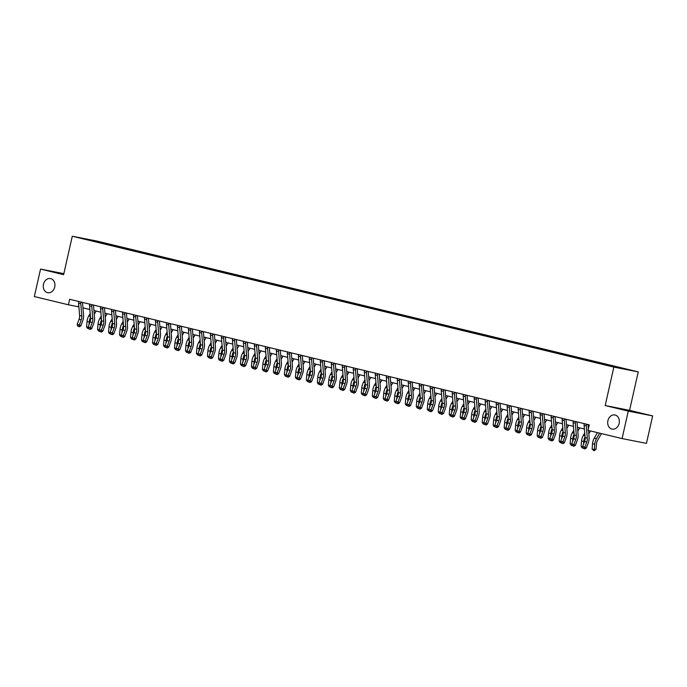 <?xml version="1.0" encoding="UTF-8"?>
<svg xmlns="http://www.w3.org/2000/svg" width="687" height="687" viewBox="0 0 687 687"><rect width="100%" height="100%" fill="white"/><g stroke="black" fill="none" stroke-linecap="round" stroke-linejoin="round"><path stroke-width="1.03" d="M54.72 287.003A7.205 5.788 101.1 0 1 47.704 292.722A7.205 5.788 101.1 0 1 43.47 284.289A7.205 5.788 101.1 0 1 50.477 278.57A7.205 5.788 101.1 0 1 54.72 287.003M619.15 423.398A7.205 5.788 101.1 0 1 612.134 429.109A7.205 5.788 101.1 0 1 607.901 420.676A7.205 5.788 101.1 0 1 614.917 414.965A7.205 5.788 101.1 0 1 619.15 423.398M80.963 238.252L86.588 239.462L80.963 238.252M638.232 371.882L96.661 241.008L72.281 236.234L613.852 367.098L638.232 371.882L629.575 410.328L605.187 405.545L628.27 411.118L652.65 415.901L629.575 410.328M652.65 415.901L646.458 443.364L622.078 438.581L628.27 411.118M622.078 438.581L588.012 430.354L589.248 424.858L69.653 299.3L68.417 304.796L78.893 306.874M613.585 366.772L606.2 365.132L613.56 366.884M615.38 367.141L619.717 367.545L108.915 244.117L108.744 244.898M615.732 366.764L627.6 369.632L617.458 367.648L601.597 363.998L90.796 240.562L82.912 238.475L108.915 244.117M63.848 273.666L40.542 269.098L34.35 296.561L68.417 304.796M40.542 269.098L63.616 274.68L72.281 236.234M605.187 405.545L613.852 367.098M82.955 307.853L89.877 309.528M93.947 310.515L100.869 312.19M104.931 313.169L111.861 314.844M115.923 315.822L122.853 317.497M126.915 318.476L133.836 320.151M137.907 321.138L144.828 322.804M148.89 323.792L155.82 325.466M159.882 326.445L166.812 328.12M170.874 329.099L177.796 330.773M181.866 331.761L188.788 333.427M192.849 334.414L199.78 336.089M203.841 337.068L210.763 338.743M214.833 339.722L221.755 341.396M225.825 342.384L232.747 344.05M236.809 345.037L243.739 346.712M247.801 347.691L254.722 349.365M258.793 350.344L265.714 352.019M269.776 353.006L276.706 354.672M280.768 355.66L287.698 357.334M291.76 358.313L298.682 359.988M302.752 360.967L309.674 362.642M313.736 363.621L320.666 365.295M324.728 366.283L331.658 367.957M335.72 368.936L342.641 370.611M346.712 371.59L353.633 373.264M357.695 374.243L364.625 375.918M368.687 376.905L375.609 378.58M379.679 379.559L386.601 381.233M390.671 382.212L397.593 383.887M401.655 384.866L408.585 386.541M412.647 387.528L419.568 389.203M423.639 390.182L430.56 391.856M434.631 392.835L441.552 394.51M445.614 395.489L452.544 397.163M456.606 398.151L463.527 399.817M467.598 400.804L474.519 402.479M478.581 403.458L485.511 405.132M489.573 406.111L496.503 407.786M500.565 408.774L507.487 410.44M511.557 411.427L518.479 413.102M522.541 414.081L529.471 415.755M533.533 416.734L540.454 418.409M544.525 419.396L551.446 421.062M555.517 422.05L562.438 423.724M566.5 424.703L573.43 426.378M577.492 427.357L584.414 429.032M78.722 304.865L78.301 306.728M104.931 243.335L104.441 243.859M93.063 240.467L93.054 240.922M588.373 428.74L588.055 424.884A1.125 0.67 -76.4 0 1 588.046 424.686L586.38 424.36A3.942 2.353 103.6 0 0 586.303 425.871L587.333 438.186A5.633 3.358 -76.4 0 1 586.784 442.007L584.886 447.108L586.354 448.027L588.252 442.935A8.45 5.032 103.6 0 0 589.085 437.198L588.519 430.474M584.139 423.484L584.182 423.836A3.942 2.353 103.6 0 0 584.105 425.347L585.135 437.653A5.633 3.358 -76.4 0 1 584.585 441.483L582.688 446.576L584.886 447.108L584.165 448.577L583.28 448.371L584.165 448.577M584.749 448.946L586.354 448.027M582.688 446.576L583.28 448.371M601.443 433.6L597.647 440.204A5.633 3.358 103.6 0 0 596.505 443.914L596.041 449.289L594.032 450.766L592.1 449.058L592.563 443.682A8.45 5.032 -76.4 0 1 594.272 438.117L597.432 432.63M592.1 449.058L594.289 449.59L594.762 444.214A8.45 5.032 -76.4 0 1 596.471 438.641L599.631 433.162M594.032 450.766L594.289 449.59L596.041 449.289M576.35 435.532A5.633 3.358 -76.4 0 1 575.792 439.354L573.894 444.446L575.362 445.374L577.26 440.281A8.45 5.032 103.6 0 0 578.093 434.536L577.063 422.23A1.125 0.67 -76.4 0 1 577.063 422.033L575.388 421.706A3.942 2.353 103.6 0 0 575.32 423.218L576.35 435.532L574.152 435A5.633 3.358 -76.4 0 1 573.593 438.821L571.696 443.922L573.894 444.446L573.173 445.923L572.297 445.708L573.173 445.923M573.156 420.83L573.19 421.174A3.942 2.353 103.6 0 0 573.121 422.685L574.152 435M573.757 446.292L575.362 445.374M571.696 443.922L572.297 445.708M565.358 432.87A5.633 3.358 -76.4 0 1 564.8 436.7L562.911 441.793L564.379 442.72L566.268 437.628A8.45 5.032 103.6 0 0 567.101 431.883L566.071 419.577A1.125 0.67 -76.4 0 1 566.071 419.379L564.405 419.053A3.942 2.353 103.6 0 0 564.328 420.564L565.358 432.87L563.16 432.338A5.633 3.358 -76.4 0 1 562.601 436.168L560.712 441.26L562.911 441.793L562.181 443.27L561.305 443.055L562.181 443.27M562.164 418.168L562.206 418.52A3.942 2.353 103.6 0 0 562.129 420.032L563.16 432.338M562.773 443.639L564.379 442.72M560.712 441.26L561.305 443.055M554.366 430.217A5.633 3.358 -76.4 0 1 553.816 434.047L551.919 439.139L553.387 440.066L555.285 434.965A8.45 5.032 103.6 0 0 556.118 429.229L555.087 416.923A1.125 0.67 -76.4 0 1 555.079 416.726L553.413 416.399A3.942 2.353 103.6 0 0 553.336 417.911L554.366 430.217L552.168 429.684A5.633 3.358 -76.4 0 1 551.618 433.514L549.72 438.607L551.919 439.139L551.197 440.616L550.313 440.401L551.197 440.616M551.172 415.515L551.214 415.867A3.942 2.353 103.6 0 0 551.137 417.378L552.168 429.684M551.781 440.985L553.387 440.066M549.72 438.607L550.313 440.401M583.194 448.087L582.164 447.898L581.108 446.404L581.571 441.028A8.45 5.032 -76.4 0 1 583.289 435.455L584.74 432.922M581.108 446.404L582.765 446.799M583.529 444.309L583.77 441.552A8.45 5.032 -76.4 0 1 585.066 436.777M590.451 430.938L588.802 433.815M572.202 445.434L571.172 445.245L570.116 443.742L570.579 438.366A8.45 5.032 -76.4 0 1 572.297 432.801L573.757 430.268M570.116 443.742L571.773 444.146M572.537 441.655L572.778 438.899A8.45 5.032 -76.4 0 1 574.074 434.124M577.544 428.018L577.879 427.451M579.691 427.889L577.81 431.161M561.21 442.78L560.188 442.591L559.124 441.088L559.587 435.713A8.45 5.032 -76.4 0 1 561.305 430.148L562.765 427.615M559.124 441.088L560.781 441.492M561.554 439.002L561.786 436.245A8.45 5.032 -76.4 0 1 563.082 431.47M566.56 425.365L566.887 424.798M568.699 425.236L566.818 428.508M543.374 427.563A5.633 3.358 -76.4 0 1 542.824 431.384L540.927 436.485L542.395 437.404L544.293 432.312A8.45 5.032 103.6 0 0 545.126 426.575L544.095 414.261A1.125 0.67 -76.4 0 1 544.087 414.072L542.421 413.737A3.942 2.353 103.6 0 0 542.344 415.249L543.374 427.563L541.184 427.031A5.633 3.358 -76.4 0 1 540.626 430.861L538.728 435.953L540.927 436.485L540.205 437.954L539.329 437.748L540.205 437.954M540.188 412.861L540.222 413.213A3.942 2.353 103.6 0 0 540.154 414.725L541.184 427.031M540.789 438.323L542.395 437.404M538.728 435.953L539.329 437.748M550.218 440.118L549.196 439.938L548.14 438.435L548.604 433.059A8.45 5.032 -76.4 0 1 550.313 427.494L551.773 424.952M548.14 438.435L549.798 438.838M550.562 436.348L550.802 433.591A8.45 5.032 -76.4 0 1 552.099 428.817M555.568 422.711L555.895 422.144M557.715 422.582L555.835 425.854M532.391 424.91A5.633 3.358 -76.4 0 1 531.832 428.731L529.935 433.823L531.403 434.751L533.301 429.658A8.45 5.032 103.6 0 0 534.134 423.922L533.103 411.607A1.125 0.67 -76.4 0 1 533.103 411.41L531.429 411.084A3.942 2.353 103.6 0 0 531.36 412.595L532.391 424.91L530.192 424.377A5.633 3.358 -76.4 0 1 529.634 428.199L527.736 433.299L529.935 433.823L529.213 435.3L528.337 435.086L529.213 435.3M529.196 410.208L529.23 410.551A3.942 2.353 103.6 0 0 529.162 412.063L530.192 424.377M529.806 435.67L531.403 434.751M527.736 433.299L528.337 435.086M521.399 422.247A5.633 3.358 -76.4 0 1 520.84 426.077L518.951 431.17L520.42 432.097L522.309 427.005A8.45 5.032 103.6 0 0 523.142 421.26L522.111 408.954A1.125 0.67 -76.4 0 1 522.111 408.756L520.445 408.43A3.942 2.353 103.6 0 0 520.368 409.941L521.399 422.247L519.2 421.724A5.633 3.358 -76.4 0 1 518.642 425.545L516.753 430.637L518.951 431.17L518.221 432.647L517.345 432.432L518.221 432.647M518.204 407.546L518.247 407.898A3.942 2.353 103.6 0 0 518.17 409.409L519.2 421.724M518.814 433.016L520.42 432.097M516.753 430.637L517.345 432.432M510.407 419.594A5.633 3.358 -76.4 0 1 509.857 423.424L507.959 428.516L509.428 429.444L511.326 424.343A8.45 5.032 103.6 0 0 512.159 418.606L511.128 406.3A1.125 0.67 -76.4 0 1 511.119 406.103L509.453 405.777A3.942 2.353 103.6 0 0 509.376 407.288L510.407 419.594L508.208 419.061A5.633 3.358 -76.4 0 1 507.659 422.891L505.761 427.984L507.959 428.516L507.238 429.993L506.353 429.779L507.238 429.993M507.212 404.892L507.255 405.244A3.942 2.353 103.6 0 0 507.178 406.756L508.208 419.061M507.822 430.363L509.428 429.444M505.761 427.984L506.353 429.779M499.423 416.94A5.633 3.358 -76.4 0 1 498.865 420.762L496.967 425.863L498.436 426.79L500.334 421.689A8.45 5.032 103.6 0 0 501.167 415.953L500.136 403.638A1.125 0.67 -76.4 0 1 500.127 403.449L498.461 403.114A3.942 2.353 103.6 0 0 498.393 404.626L499.423 416.94L497.225 416.408A5.633 3.358 -76.4 0 1 496.667 420.238L494.769 425.33L496.967 425.863L496.246 427.331L495.37 427.125L496.246 427.331M496.229 402.238L496.263 402.591A3.942 2.353 103.6 0 0 496.194 404.102L497.225 416.408M496.83 427.7L498.436 426.79M494.769 425.33L495.37 427.125M488.431 414.287A5.633 3.358 -76.4 0 1 487.873 418.108L485.975 423.209L487.444 424.128L489.342 419.036A8.45 5.032 103.6 0 0 490.174 413.299L489.144 400.985A1.125 0.67 -76.4 0 1 489.144 400.787L487.469 400.461A3.942 2.353 103.6 0 0 487.401 401.972L488.431 414.287L486.233 413.754A5.633 3.358 -76.4 0 1 485.675 417.576L483.777 422.677L485.975 423.209L485.254 424.678L484.378 424.463L485.254 424.678M485.237 399.585L485.271 399.928A3.942 2.353 103.6 0 0 485.202 401.44L486.233 413.754M485.846 425.047L487.444 424.128M483.777 422.677L484.378 424.463M539.235 437.464L538.204 437.276L537.148 435.781L537.612 430.406A8.45 5.032 -76.4 0 1 539.329 424.832L540.781 422.299M537.148 435.781L538.806 436.176M539.57 433.686L539.81 430.938A8.45 5.032 -76.4 0 1 541.107 426.155M544.576 420.058L544.903 419.482M546.723 419.92L544.843 423.192M528.243 434.811L527.212 434.622L526.156 433.119L526.62 427.743A8.45 5.032 -76.4 0 1 528.337 422.179L529.797 419.645M526.156 433.119L527.814 433.523M528.578 431.032L528.818 428.276A8.45 5.032 -76.4 0 1 530.115 423.501M533.593 417.395L533.919 416.829M535.731 417.267L533.851 420.538M517.251 432.157L516.229 431.968L515.164 430.466L515.628 425.09A8.45 5.032 -76.4 0 1 517.345 419.525L518.805 416.992M515.164 430.466L516.822 430.869M517.594 428.379L517.826 425.622A8.45 5.032 -76.4 0 1 519.132 420.848M522.601 414.742L522.927 414.175M524.739 414.613L522.859 417.885M506.267 429.495L505.237 429.315L504.181 427.812L504.644 422.436A8.45 5.032 -76.4 0 1 506.353 416.872L507.813 414.33M504.181 427.812L505.838 428.216M506.602 425.725L506.843 422.969A8.45 5.032 -76.4 0 1 508.14 418.194M511.609 412.088L511.935 411.522M513.756 411.96L511.875 415.231M495.275 426.842L494.245 426.653L493.189 425.159L493.652 419.783A8.45 5.032 -76.4 0 1 495.37 414.209L496.821 411.676M493.189 425.159L494.846 425.554M495.61 423.063L495.851 420.315A8.45 5.032 -76.4 0 1 497.148 415.532M500.617 409.435L500.943 408.859M502.764 409.297L500.883 412.569M477.439 411.625A5.633 3.358 -76.4 0 1 476.881 415.455L474.992 420.547L476.46 421.475L478.35 416.382A8.45 5.032 103.6 0 0 479.183 410.637L478.152 398.331A1.125 0.67 -76.4 0 1 478.152 398.134L476.486 397.807A3.942 2.353 103.6 0 0 476.409 399.319L477.439 411.625L475.241 411.101A5.633 3.358 -76.4 0 1 474.683 414.922L472.793 420.015L474.992 420.547L474.262 422.024L473.386 421.809L474.262 422.024M474.245 396.923L474.288 397.275A3.942 2.353 103.6 0 0 474.21 398.786L475.241 411.101M474.854 422.393L476.46 421.475M472.793 420.015L473.386 421.809M484.283 424.188L483.253 423.999L482.197 422.496L482.66 417.121A8.45 5.032 -76.4 0 1 484.378 411.556L485.838 409.023M482.197 422.496L483.854 422.9M484.618 420.41L484.859 417.653A8.45 5.032 -76.4 0 1 486.156 412.878M489.633 406.773L489.96 406.206M491.772 406.644L489.891 409.916M466.447 408.971A5.633 3.358 -76.4 0 1 465.898 412.801L464 417.894L465.468 418.821L467.366 413.72A8.45 5.032 103.6 0 0 468.199 407.984L467.169 395.678A1.125 0.67 -76.4 0 1 467.16 395.48L465.494 395.154A3.942 2.353 103.6 0 0 465.417 396.665L466.447 408.971L464.249 408.439A5.633 3.358 -76.4 0 1 463.699 412.269L461.801 417.361L464 417.894L463.278 419.371L462.394 419.156L463.278 419.371M463.253 394.269L463.296 394.621A3.942 2.353 103.6 0 0 463.218 396.133L464.249 408.439M463.862 419.74L465.468 418.821M461.801 417.361L462.394 419.156M473.291 421.535L472.27 421.346L471.205 419.843L471.668 414.467A8.45 5.032 -76.4 0 1 473.386 408.902L474.846 406.369M471.205 419.843L472.862 420.246M473.635 417.756L473.867 415A8.45 5.032 -76.4 0 1 475.172 410.225M478.641 404.119L478.968 403.552M480.788 403.99L478.908 407.262M455.464 406.318A5.633 3.358 -76.4 0 1 454.906 410.148L453.008 415.24L454.476 416.167L456.374 411.066A8.45 5.032 103.6 0 0 457.207 405.33L456.177 393.016A1.125 0.67 -76.4 0 1 456.177 392.827L454.502 392.492A3.942 2.353 103.6 0 0 454.433 394.003L455.464 406.318L453.265 405.785A5.633 3.358 -76.4 0 1 452.707 409.615L450.809 414.708L453.008 415.24L452.286 416.708L451.411 416.502L452.286 416.708M452.269 391.616L452.304 391.968A3.942 2.353 103.6 0 0 452.235 393.479L453.265 405.785M452.87 417.078L454.476 416.167M450.809 414.708L451.411 416.502M462.308 418.881L461.278 418.692L460.221 417.189L460.685 411.814A8.45 5.032 -76.4 0 1 462.394 406.249L463.854 403.707M460.221 417.189L461.879 417.593M462.643 415.103L462.883 412.346A8.45 5.032 -76.4 0 1 464.18 407.571M467.649 401.466L467.976 400.899M469.796 401.337L467.916 404.609M444.472 403.664A5.633 3.358 -76.4 0 1 443.914 407.485L442.016 412.586L443.484 413.505L445.382 408.413A8.45 5.032 103.6 0 0 446.215 402.676L445.185 390.362A1.125 0.67 -76.4 0 1 445.185 390.164L443.51 389.838A3.942 2.353 103.6 0 0 443.441 391.35L444.472 403.664L442.273 403.132A5.633 3.358 -76.4 0 1 441.715 406.953L439.826 412.054L442.016 412.586L441.294 414.055L440.419 413.84L441.294 414.055M441.277 388.962L441.32 389.306A3.942 2.353 103.6 0 0 441.243 390.817L442.273 403.132M441.887 414.424L443.484 413.505M439.826 412.054L440.419 413.84M451.316 416.219L450.286 416.03L449.229 414.536L449.693 409.16A8.45 5.032 -76.4 0 1 451.411 403.587L452.87 401.053M449.229 414.536L450.887 414.931M451.651 412.449L451.891 409.692A8.45 5.032 -76.4 0 1 453.188 404.909M456.657 398.812L456.992 398.237M458.804 398.675L456.924 401.947M433.48 401.002A5.633 3.358 -76.4 0 1 432.922 404.832L431.032 409.924L432.501 410.852L434.39 405.759A8.45 5.032 103.6 0 0 435.232 400.014L434.201 387.708A1.125 0.67 -76.4 0 1 434.193 387.511L432.527 387.185A3.942 2.353 103.6 0 0 432.449 388.696L433.48 401.002L431.281 400.478A5.633 3.358 -76.4 0 1 430.732 404.3L428.834 409.392L431.032 409.924L430.311 411.401L429.427 411.187L430.311 411.401M430.285 386.3L430.328 386.652A3.942 2.353 103.6 0 0 430.251 388.164L431.281 400.478M430.895 411.771L432.501 410.852M428.834 409.392L429.427 411.187M440.324 413.565L439.302 413.376L438.237 411.874L438.701 406.498A8.45 5.032 -76.4 0 1 440.419 400.933L441.878 398.4M438.237 411.874L439.895 412.277M440.668 409.787L440.899 407.03A8.45 5.032 -76.4 0 1 442.196 402.256M445.674 396.15L446 395.583M447.812 396.021L445.932 399.293M422.488 398.348A5.633 3.358 -76.4 0 1 421.938 402.178L420.04 407.271L421.509 408.198L423.407 403.106A8.45 5.032 103.6 0 0 424.24 397.361L423.209 385.055A1.125 0.67 -76.4 0 1 423.201 384.857L421.535 384.531A3.942 2.353 103.6 0 0 421.457 386.042L422.488 398.348L420.289 397.816A5.633 3.358 -76.4 0 1 419.74 401.646L417.842 406.738L420.04 407.271L419.319 408.748L418.435 408.533L419.319 408.748M419.293 383.647L419.336 383.999A3.942 2.353 103.6 0 0 419.259 385.51L420.289 397.816M419.903 409.117L421.509 408.198M417.842 406.738L418.435 408.533M429.332 410.912L428.31 410.723L427.254 409.22L427.718 403.844A8.45 5.032 -76.4 0 1 429.427 398.28L430.886 395.746M427.254 409.22L428.911 409.624M429.676 407.133L429.907 404.377A8.45 5.032 -76.4 0 1 431.213 399.602M434.682 393.496L435.008 392.93M436.829 393.368L434.948 396.639M411.504 395.695A5.633 3.358 -76.4 0 1 410.946 399.525L409.048 404.617L410.517 405.545L412.415 400.444A8.45 5.032 103.6 0 0 413.248 394.707L412.217 382.393A1.125 0.67 -76.4 0 1 412.217 382.204L410.543 381.878A3.942 2.353 103.6 0 0 410.474 383.389L411.504 395.695L409.306 395.162A5.633 3.358 -76.4 0 1 408.748 398.992L406.85 404.085L409.048 404.617L408.327 406.086L407.451 405.88L408.327 406.086M408.31 380.993L408.344 381.345A3.942 2.353 103.6 0 0 408.276 382.857L409.306 395.162M408.911 406.455L410.517 405.545M406.85 404.085L407.451 405.88M400.512 393.041A5.633 3.358 -76.4 0 1 399.954 396.863L398.065 401.964L399.533 402.883L401.423 397.79A8.45 5.032 103.6 0 0 402.256 392.054L401.225 379.739A1.125 0.67 -76.4 0 1 401.225 379.542L399.559 379.215A3.942 2.353 103.6 0 0 399.482 380.727L400.512 393.041L398.314 392.509A5.633 3.358 -76.4 0 1 397.756 396.33L395.867 401.431L398.065 401.964L397.335 403.432L396.459 403.217L397.335 403.432M397.318 378.339L397.361 378.683A3.942 2.353 103.6 0 0 397.284 380.194L398.314 392.509M397.928 403.801L399.533 402.883M395.867 401.431L396.459 403.217M389.52 390.379A5.633 3.358 -76.4 0 1 388.971 394.209L387.073 399.302L388.541 400.229L390.439 395.137A8.45 5.032 103.6 0 0 391.272 389.392L390.242 377.086A1.125 0.67 -76.4 0 1 390.233 376.888L388.567 376.562A3.942 2.353 103.6 0 0 388.49 378.073L389.52 390.379L387.322 389.855A5.633 3.358 -76.4 0 1 386.772 393.677L384.875 398.778L387.073 399.302L386.352 400.779L385.467 400.564L386.352 400.779M386.326 375.677L386.369 376.029A3.942 2.353 103.6 0 0 386.292 377.541L387.322 389.855M386.936 401.148L388.541 400.229M384.875 398.778L385.467 400.564M378.528 387.726A5.633 3.358 -76.4 0 1 377.979 391.556L376.081 396.648L377.549 397.575L379.447 392.483A8.45 5.032 103.6 0 0 380.28 386.738L379.25 374.432A1.125 0.67 -76.4 0 1 379.241 374.235L377.575 373.908A3.942 2.353 103.6 0 0 377.498 375.42L378.528 387.726L376.339 387.193A5.633 3.358 -76.4 0 1 375.78 391.023L373.883 396.116L376.081 396.648L375.36 398.125L374.475 397.91L375.36 398.125M375.342 373.024L375.377 373.376A3.942 2.353 103.6 0 0 375.308 374.887L376.339 387.193M375.944 398.494L377.549 397.575M373.883 396.116L374.475 397.91M367.545 385.072A5.633 3.358 -76.4 0 1 366.987 388.902L365.089 393.995L366.557 394.922L368.455 389.821A8.45 5.032 103.6 0 0 369.288 384.085L368.258 371.77A1.125 0.67 -76.4 0 1 368.258 371.581L366.583 371.255A3.942 2.353 103.6 0 0 366.514 372.766L367.545 385.072L365.347 384.54A5.633 3.358 -76.4 0 1 364.788 388.37L362.891 393.462L365.089 393.995L364.368 395.463L363.492 395.257L364.368 395.463M364.35 370.37L364.385 370.722A3.942 2.353 103.6 0 0 364.316 372.234L365.347 384.54M364.96 395.841L366.557 394.922M362.891 393.462L363.492 395.257M356.553 382.419A5.633 3.358 -76.4 0 1 355.995 386.24L354.106 391.341L355.574 392.26L357.463 387.167A8.45 5.032 103.6 0 0 358.296 381.431L357.266 369.117A1.125 0.67 -76.4 0 1 357.266 368.919L355.6 368.593A3.942 2.353 103.6 0 0 355.522 370.104L356.553 382.419L354.355 381.886A5.633 3.358 -76.4 0 1 353.796 385.708L351.907 390.809L354.106 391.341L353.376 392.809L352.5 392.595L353.376 392.809M353.358 367.717L353.401 368.06A3.942 2.353 103.6 0 0 353.324 369.572L354.355 381.886M353.968 393.179L355.574 392.26M351.907 390.809L352.5 392.595M345.561 379.765A5.633 3.358 -76.4 0 1 345.011 383.586L343.114 388.679L344.582 389.606L346.48 384.514A8.45 5.032 103.6 0 0 347.313 378.769L346.282 366.463A1.125 0.67 -76.4 0 1 346.274 366.265L344.608 365.939A3.942 2.353 103.6 0 0 344.531 367.451L345.561 379.765L343.363 379.233A5.633 3.358 -76.4 0 1 342.813 383.054L340.915 388.155L343.114 388.679L342.392 390.156L341.508 389.941L342.392 390.156M342.366 365.063L342.409 365.407A3.942 2.353 103.6 0 0 342.332 366.918L343.363 379.233M342.976 390.525L344.582 389.606M340.915 388.155L341.508 389.941M334.578 377.103A5.633 3.358 -76.4 0 1 334.019 380.933L332.122 386.025L333.59 386.953L335.488 381.86A8.45 5.032 103.6 0 0 336.321 376.115L335.29 363.809A1.125 0.67 -76.4 0 1 335.282 363.612L333.616 363.286A3.942 2.353 103.6 0 0 333.547 364.797L334.578 377.103L332.379 376.57A5.633 3.358 -76.4 0 1 331.821 380.4L329.923 385.493L332.122 386.025L331.4 387.502L330.524 387.288L331.4 387.502M331.383 362.401L331.417 362.753A3.942 2.353 103.6 0 0 331.349 364.265L332.379 376.57M331.984 387.872L333.59 386.953M329.923 385.493L330.524 387.288M323.586 374.449A5.633 3.358 -76.4 0 1 323.027 378.279L321.13 383.372L322.598 384.299L324.496 379.198A8.45 5.032 103.6 0 0 325.329 373.462L324.298 361.156A1.125 0.67 -76.4 0 1 324.298 360.958L322.624 360.632A3.942 2.353 103.6 0 0 322.555 362.143L323.586 374.449L321.387 373.917A5.633 3.358 -76.4 0 1 320.829 377.747L318.931 382.839L321.13 383.372L320.408 384.84L319.532 384.634L320.408 384.84M320.391 359.748L320.425 360.1A3.942 2.353 103.6 0 0 320.357 361.611L321.387 373.917M321.001 385.218L322.598 384.299M318.931 382.839L319.532 384.634M312.594 371.796A5.633 3.358 -76.4 0 1 312.035 375.617L310.146 380.718L311.615 381.637L313.504 376.545A8.45 5.032 103.6 0 0 314.337 370.808L313.306 358.494A1.125 0.67 -76.4 0 1 313.306 358.296L311.64 357.97A3.942 2.353 103.6 0 0 311.563 359.481L312.594 371.796L310.395 371.263A5.633 3.358 -76.4 0 1 309.837 375.093L307.948 380.186L310.146 380.718L309.416 382.187L308.54 381.972L309.416 382.187M309.399 357.094L309.442 357.446A3.942 2.353 103.6 0 0 309.365 358.949L310.395 371.263M310.009 382.556L311.615 381.637M307.948 380.186L308.54 381.972M301.602 369.142A5.633 3.358 -76.4 0 1 301.052 372.964L299.154 378.056L300.623 378.984L302.52 373.891A8.45 5.032 103.6 0 0 303.353 368.146L302.323 355.84A1.125 0.67 -76.4 0 1 302.314 355.643L300.648 355.316A3.942 2.353 103.6 0 0 300.571 356.828L301.602 369.142L299.403 368.61A5.633 3.358 -76.4 0 1 298.854 372.431L296.956 377.532L299.154 378.056L298.433 379.533L297.548 379.318L298.433 379.533M298.407 354.44L298.45 354.784A3.942 2.353 103.6 0 0 298.373 356.295L299.403 368.61M299.017 379.902L300.623 378.984M296.956 377.532L297.548 379.318M290.618 366.48A5.633 3.358 -76.4 0 1 290.06 370.31L288.162 375.403L289.631 376.33L291.528 371.238A8.45 5.032 103.6 0 0 292.361 365.493L291.331 353.187A1.125 0.67 -76.4 0 1 291.322 352.989L289.656 352.663A3.942 2.353 103.6 0 0 289.588 354.174L290.618 366.48L288.42 365.948A5.633 3.358 -76.4 0 1 287.862 369.778L285.964 374.87L288.162 375.403L287.441 376.88L286.565 376.665L287.441 376.88M287.424 351.778L287.458 352.13A3.942 2.353 103.6 0 0 287.389 353.642L288.42 365.948M288.025 377.249L289.631 376.33M285.964 374.87L286.565 376.665M279.626 363.827A5.633 3.358 -76.4 0 1 279.068 367.657L277.17 372.749L278.639 373.676L280.536 368.575A8.45 5.032 103.6 0 0 281.369 362.839L280.339 350.533A1.125 0.67 -76.4 0 1 280.339 350.336L278.664 350.009A3.942 2.353 103.6 0 0 278.596 351.521L279.626 363.827L277.428 363.294A5.633 3.358 -76.4 0 1 276.87 367.124L274.972 372.217L277.17 372.749L276.449 374.226L275.573 374.011L276.449 374.226M276.432 349.125L276.475 349.477A3.942 2.353 103.6 0 0 276.397 350.988L277.428 363.294M277.041 374.595L278.639 373.676M274.972 372.217L275.573 374.011M268.634 361.173A5.633 3.358 -76.4 0 1 268.076 364.995L266.187 370.095L267.655 371.014L269.544 365.922A8.45 5.032 103.6 0 0 270.386 360.186L269.347 347.871A1.125 0.67 -76.4 0 1 269.347 347.674L267.681 347.347A3.942 2.353 103.6 0 0 267.604 348.859L268.634 361.173L266.436 360.641A5.633 3.358 -76.4 0 1 265.878 364.471L263.988 369.563L266.187 370.095L265.465 371.564L264.581 371.358L265.465 371.564M265.44 346.471L265.483 346.823A3.942 2.353 103.6 0 0 265.405 348.335L266.436 360.641M266.049 371.933L267.655 371.014M263.988 369.563L264.581 371.358M257.642 358.52A5.633 3.358 -76.4 0 1 257.093 362.341L255.195 367.433L256.663 368.361L258.561 363.268A8.45 5.032 103.6 0 0 259.394 357.532L258.364 345.218A1.125 0.67 -76.4 0 1 258.355 345.02L256.689 344.694A3.942 2.353 103.6 0 0 256.612 346.205L257.642 358.52L255.444 357.987A5.633 3.358 -76.4 0 1 254.894 361.809L252.996 366.91L255.195 367.433L254.473 368.91L253.589 368.696L254.473 368.91M254.448 343.818L254.491 344.161A3.942 2.353 103.6 0 0 254.413 345.673L255.444 357.987M255.057 369.28L256.663 368.361M252.996 366.91L253.589 368.696M246.659 355.857A5.633 3.358 -76.4 0 1 246.101 359.687L244.203 364.78L245.671 365.707L247.569 360.615A8.45 5.032 103.6 0 0 248.402 354.87L247.372 342.564A1.125 0.67 -76.4 0 1 247.372 342.366L245.697 342.04A3.942 2.353 103.6 0 0 245.628 343.552L246.659 355.857L244.46 355.325A5.633 3.358 -76.4 0 1 243.902 359.155L242.004 364.247L244.203 364.78L243.481 366.257L242.605 366.042L243.481 366.257M243.464 341.156L243.499 341.508A3.942 2.353 103.6 0 0 243.43 343.019L244.46 355.325M244.065 366.626L245.671 365.707M242.004 364.247L242.605 366.042M235.667 353.204A5.633 3.358 -76.4 0 1 235.109 357.034L233.219 362.126L234.688 363.054L236.577 357.953A8.45 5.032 103.6 0 0 237.41 352.216L236.38 339.91A1.125 0.67 -76.4 0 1 236.38 339.713L234.714 339.387A3.942 2.353 103.6 0 0 234.636 340.898L235.667 353.204L233.468 352.671A5.633 3.358 -76.4 0 1 232.91 356.501L231.021 361.594L233.219 362.126L232.489 363.603L231.613 363.389L232.489 363.603M232.472 338.502L232.515 338.854A3.942 2.353 103.6 0 0 232.438 340.366L233.468 352.671M233.082 363.973L234.688 363.054M231.021 361.594L231.613 363.389M224.675 350.55A5.633 3.358 -76.4 0 1 224.125 354.372L222.227 359.473L223.696 360.392L225.594 355.299A8.45 5.032 103.6 0 0 226.427 349.563L225.396 337.248A1.125 0.67 -76.4 0 1 225.388 337.059L223.722 336.724A3.942 2.353 103.6 0 0 223.644 338.236L224.675 350.55L222.476 350.018A5.633 3.358 -76.4 0 1 221.927 353.848L220.029 358.94L222.227 359.473L221.506 360.941L220.621 360.735L221.506 360.941M221.48 335.849L221.523 336.201A3.942 2.353 103.6 0 0 221.446 337.712L222.476 350.018M222.09 361.31L223.696 360.392M220.029 358.94L220.621 360.735M213.683 347.897A5.633 3.358 -76.4 0 1 213.133 351.718L211.235 356.819L212.704 357.738L214.602 352.646A8.45 5.032 103.6 0 0 215.435 346.909L214.404 334.595A1.125 0.67 -76.4 0 1 214.396 334.397L212.73 334.071A3.942 2.353 103.6 0 0 212.652 335.582L213.683 347.897L211.493 347.364A5.633 3.358 -76.4 0 1 210.935 351.186L209.037 356.287L211.235 356.819L210.514 358.288L209.629 358.073L210.514 358.288M210.497 333.195L210.531 333.538A3.942 2.353 103.6 0 0 210.462 335.05L211.493 347.364M211.098 358.657L212.704 357.738M209.037 356.287L209.629 358.073M202.699 345.235A5.633 3.358 -76.4 0 1 202.141 349.065L200.243 354.157L201.712 355.085L203.61 349.992A8.45 5.032 103.6 0 0 204.443 344.247L203.412 331.941A1.125 0.67 -76.4 0 1 203.412 331.744L201.738 331.417A3.942 2.353 103.6 0 0 201.669 332.929L202.699 345.235L200.501 344.711A5.633 3.358 -76.4 0 1 199.943 348.532L198.045 353.625L200.243 354.157L199.522 355.634L198.646 355.419L199.522 355.634M199.505 330.533L199.539 330.885A3.942 2.353 103.6 0 0 199.47 332.396L200.501 344.711M200.115 356.003L201.712 355.085M198.045 353.625L198.646 355.419M191.707 342.581A5.633 3.358 -76.4 0 1 191.149 346.411L189.26 351.504L190.728 352.431L192.618 347.33A8.45 5.032 103.6 0 0 193.451 341.594L192.42 329.288A1.125 0.67 -76.4 0 1 192.42 329.09L190.754 328.764A3.942 2.353 103.6 0 0 190.677 330.275L191.707 342.581L189.509 342.049A5.633 3.358 -76.4 0 1 188.951 345.879L187.062 350.971L189.26 351.504L188.53 352.981L187.654 352.766L188.53 352.981M188.513 327.879L188.556 328.231A3.942 2.353 103.6 0 0 188.478 329.743L189.509 342.049M189.123 353.35L190.728 352.431M187.062 350.971L187.654 352.766M180.715 339.928A5.633 3.358 -76.4 0 1 180.166 343.749L178.268 348.85L179.736 349.777L181.634 344.676A8.45 5.032 103.6 0 0 182.467 338.94L181.437 326.626A1.125 0.67 -76.4 0 1 181.428 326.437L179.762 326.102A3.942 2.353 103.6 0 0 179.685 327.613L180.715 339.928L178.517 339.395A5.633 3.358 -76.4 0 1 177.967 343.225L176.07 348.318L178.268 348.85L177.547 350.318L176.662 350.112L177.547 350.318M177.521 325.226L177.564 325.578A3.942 2.353 103.6 0 0 177.486 327.089L178.517 339.395M178.131 350.688L179.736 349.777M176.07 348.318L176.662 350.112M169.732 337.274A5.633 3.358 -76.4 0 1 169.174 341.096L167.276 346.196L168.744 347.115L170.642 342.023A8.45 5.032 103.6 0 0 171.475 336.287L170.445 323.972A1.125 0.67 -76.4 0 1 170.436 323.775L168.77 323.448A3.942 2.353 103.6 0 0 168.701 324.96L169.732 337.274L167.534 336.742A5.633 3.358 -76.4 0 1 166.975 340.563L165.078 345.664L167.276 346.196L166.555 347.665L165.679 347.45L166.555 347.665M166.537 322.572L166.572 322.916A3.942 2.353 103.6 0 0 166.503 324.427L167.534 336.742M167.139 348.034L168.744 347.115M165.078 345.664L165.679 347.45M158.74 334.612A5.633 3.358 -76.4 0 1 158.182 338.442L156.284 343.534L157.752 344.462L159.65 339.369A8.45 5.032 103.6 0 0 160.483 333.624L159.453 321.318A1.125 0.67 -76.4 0 1 159.453 321.121L157.778 320.795A3.942 2.353 103.6 0 0 157.709 322.306L158.74 334.612L156.542 334.088A5.633 3.358 -76.4 0 1 155.983 337.91L154.086 343.002L156.284 343.534L155.563 345.011L154.687 344.797L155.563 345.011M155.545 319.91L155.58 320.262A3.942 2.353 103.6 0 0 155.511 321.774L156.542 334.088M156.155 345.381L157.752 344.462M154.086 343.002L154.687 344.797M147.748 331.958A5.633 3.358 -76.4 0 1 147.19 335.788L145.3 340.881L146.769 341.808L148.658 336.707A8.45 5.032 103.6 0 0 149.491 330.971L148.461 318.665A1.125 0.67 -76.4 0 1 148.461 318.467L146.795 318.141A3.942 2.353 103.6 0 0 146.717 319.653L147.748 331.958L145.55 331.426A5.633 3.358 -76.4 0 1 144.991 335.256L143.102 340.348L145.3 340.881L144.571 342.358L143.695 342.143L144.571 342.358M144.553 317.257L144.596 317.609A3.942 2.353 103.6 0 0 144.519 319.12L145.55 331.426M145.163 342.727L146.769 341.808M143.102 340.348L143.695 342.143M136.756 329.305A5.633 3.358 -76.4 0 1 136.206 333.135L134.309 338.227L135.777 339.155L137.675 334.054A8.45 5.032 103.6 0 0 138.508 328.317L137.477 316.003A1.125 0.67 -76.4 0 1 137.469 315.814L135.803 315.488A3.942 2.353 103.6 0 0 135.725 316.99L136.756 329.305L134.558 328.772A5.633 3.358 -76.4 0 1 134.008 332.602L132.11 337.695L134.309 338.227L133.587 339.696L132.703 339.49L133.587 339.696M133.561 314.603L133.604 314.955A3.942 2.353 103.6 0 0 133.527 316.467L134.558 328.772M134.171 340.065L135.777 339.155M132.11 337.695L132.703 339.49M418.349 408.258L417.318 408.069L416.262 406.567L416.726 401.191A8.45 5.032 -76.4 0 1 418.435 395.626L419.894 393.084M416.262 406.567L417.919 406.97M418.684 404.48L418.924 401.723A8.45 5.032 -76.4 0 1 420.221 396.949M423.69 390.843L424.016 390.276M425.837 390.714L423.956 393.986M407.357 405.596L406.326 405.407L405.27 403.913L405.734 398.537A8.45 5.032 -76.4 0 1 407.451 392.973L408.911 390.431M405.27 403.913L406.927 404.308M407.692 401.826L407.932 399.07A8.45 5.032 -76.4 0 1 409.229 394.286M412.698 388.189L413.033 387.614M414.845 388.061L412.964 391.324M396.365 402.943L395.343 402.754L394.278 401.26L394.742 395.884A8.45 5.032 -76.4 0 1 396.459 390.31L397.919 387.777M394.278 401.26L395.935 401.655M396.708 399.164L396.94 396.408A8.45 5.032 -76.4 0 1 398.237 391.633M401.715 385.527L402.041 384.96M403.853 385.398L401.972 388.67M385.373 400.289L384.351 400.1L383.294 398.597L383.758 393.222A8.45 5.032 -76.4 0 1 385.467 387.657L386.927 385.124M383.294 398.597L384.952 399.001M385.716 396.511L385.957 393.754A8.45 5.032 -76.4 0 1 387.253 388.979M390.723 382.874L391.049 382.307M392.87 382.745L390.989 386.017M374.389 397.636L373.359 397.447L372.302 395.944L372.766 390.568A8.45 5.032 -76.4 0 1 374.484 385.003L375.935 382.461M372.302 395.944L373.96 396.347M374.724 393.857L374.965 391.101A8.45 5.032 -76.4 0 1 376.261 386.326M379.731 380.22L380.057 379.653M381.878 380.091L379.997 383.363M363.397 394.973L362.367 394.793L361.31 393.29L361.774 387.915A8.45 5.032 -76.4 0 1 363.492 382.35L364.952 379.808M361.31 393.29L362.968 393.685M363.732 391.204L363.973 388.447A8.45 5.032 -76.4 0 1 365.269 383.672M368.747 377.567L369.074 376.991M370.886 377.438L369.005 380.701M352.405 392.32L351.383 392.131L350.318 390.637L350.782 385.261A8.45 5.032 -76.4 0 1 352.5 379.688L353.96 377.154M350.318 390.637L351.976 391.032M352.749 388.541L352.981 385.785A8.45 5.032 -76.4 0 1 354.286 381.01M357.755 374.904L358.082 374.338M359.894 374.776L358.013 378.048M341.422 389.666L340.391 389.477L339.335 387.975L339.799 382.599A8.45 5.032 -76.4 0 1 341.508 377.034L342.968 374.501M339.335 387.975L340.992 388.378M341.757 385.888L341.997 383.131A8.45 5.032 -76.4 0 1 343.294 378.357M346.763 372.251L347.09 371.684M348.91 372.122L347.029 375.394M330.43 387.013L329.399 386.824L328.343 385.321L328.807 379.945A8.45 5.032 -76.4 0 1 330.524 374.381L331.976 371.839M328.343 385.321L330 385.725M330.765 383.234L331.005 380.478A8.45 5.032 -76.4 0 1 332.302 375.703M335.771 369.597L336.098 369.031M337.918 369.469L336.037 372.74M319.438 384.351L318.407 384.17L317.351 382.668L317.815 377.292A8.45 5.032 -76.4 0 1 319.532 371.727L320.992 369.185M317.351 382.668L319.008 383.063M319.773 380.581L320.013 377.824A8.45 5.032 -76.4 0 1 321.31 373.05M324.788 366.944L325.114 366.369M326.926 366.815L325.045 370.087M308.446 381.697L307.424 381.508L306.359 380.014L306.823 374.638A8.45 5.032 -76.4 0 1 308.54 369.065L310 366.532M306.359 380.014L308.016 380.409M308.789 377.919L309.021 375.162A8.45 5.032 -76.4 0 1 310.326 370.387M313.796 364.282L314.122 363.715M315.943 364.153L314.062 367.425M297.462 379.044L296.432 378.855L295.376 377.352L295.839 371.976A8.45 5.032 -76.4 0 1 297.548 366.411L299.008 363.878M295.376 377.352L297.033 377.756M297.797 375.265L298.038 372.509A8.45 5.032 -76.4 0 1 299.334 367.734M302.804 361.628L303.13 361.061M304.951 361.499L303.07 364.771M286.47 376.39L285.44 376.201L284.384 374.698L284.847 369.323A8.45 5.032 -76.4 0 1 286.565 363.758L288.025 361.216M284.384 374.698L286.041 375.102M286.805 372.612L287.046 369.855A8.45 5.032 -76.4 0 1 288.342 365.08M291.812 358.975L292.138 358.408M293.959 358.846L292.078 362.118M275.478 373.728L274.457 373.548L273.392 372.045L273.855 366.669A8.45 5.032 -76.4 0 1 275.573 361.104L277.033 358.562M273.392 372.045L275.049 372.448M275.822 369.958L276.054 367.202A8.45 5.032 -76.4 0 1 277.35 362.427M280.828 356.321L281.155 355.754M282.967 356.192L281.086 359.464M264.486 371.074L263.464 370.886L262.4 369.391L262.872 364.016A8.45 5.032 -76.4 0 1 264.581 358.442L266.041 355.909M262.4 369.391L264.066 369.786M264.83 367.296L265.062 364.539A8.45 5.032 -76.4 0 1 266.367 359.765M269.836 353.668L270.163 353.092M271.983 353.53L270.103 356.802M253.503 368.421L252.472 368.232L251.416 366.729L251.88 361.353A8.45 5.032 -76.4 0 1 253.589 355.789L255.049 353.255M251.416 366.729L253.074 367.133M253.838 364.642L254.078 361.886A8.45 5.032 -76.4 0 1 255.375 357.111M258.844 351.005L259.171 350.439M260.991 350.877L259.111 354.149M242.511 365.767L241.481 365.578L240.424 364.076L240.888 358.7A8.45 5.032 -76.4 0 1 242.605 353.135L244.065 350.602M240.424 364.076L242.082 364.479M242.846 361.989L243.086 359.232A8.45 5.032 -76.4 0 1 244.383 354.458M247.852 348.352L248.187 347.785M249.999 348.223L248.119 351.495M231.519 363.105L230.497 362.925L229.432 361.422L229.896 356.046A8.45 5.032 -76.4 0 1 231.613 350.482L233.073 347.94M229.432 361.422L231.09 361.826M231.863 359.335L232.094 356.579A8.45 5.032 -76.4 0 1 233.391 351.804M236.869 345.698L237.195 345.132M239.007 345.57L237.127 348.841M220.527 360.452L219.505 360.263L218.449 358.769L218.913 353.393A8.45 5.032 -76.4 0 1 220.621 347.82L222.081 345.286M218.449 358.769L220.106 359.164M220.87 356.673L221.111 353.925A8.45 5.032 -76.4 0 1 222.408 349.142M225.877 343.045L226.203 342.47M228.024 342.907L226.143 346.179M209.544 357.798L208.513 357.609L207.457 356.106L207.921 350.731A8.45 5.032 -76.4 0 1 209.638 345.166L211.089 342.633M207.457 356.106L209.114 356.51M209.879 354.02L210.119 351.263A8.45 5.032 -76.4 0 1 211.416 346.488M214.885 340.383L215.211 339.816M217.032 340.254L215.151 343.526M198.552 355.145L197.521 354.956L196.465 353.453L196.929 348.077A8.45 5.032 -76.4 0 1 198.646 342.512L200.106 339.979M196.465 353.453L198.122 353.857M198.887 351.366L199.127 348.61A8.45 5.032 -76.4 0 1 200.424 343.835M203.902 337.729L204.228 337.162M206.04 337.6L204.159 340.872M187.56 352.483L186.538 352.302L185.473 350.799L185.937 345.424A8.45 5.032 -76.4 0 1 187.654 339.859L189.114 337.317M185.473 350.799L187.13 351.203M187.903 348.713L188.135 345.956A8.45 5.032 -76.4 0 1 189.44 341.181M192.91 335.076L193.236 334.509M195.048 334.947L193.167 338.219M176.576 349.829L175.546 349.64L174.489 348.146L174.953 342.77A8.45 5.032 -76.4 0 1 176.662 337.197L178.122 334.663M174.489 348.146L176.147 348.541M176.911 346.05L177.152 343.302A8.45 5.032 -76.4 0 1 178.448 338.519M181.918 332.422L182.244 331.847M184.064 332.285L182.184 335.557M165.584 347.175L164.554 346.987L163.497 345.484L163.961 340.108A8.45 5.032 -76.4 0 1 165.679 334.543L167.13 332.01M163.497 345.484L165.155 345.887M165.919 343.397L166.16 340.64A8.45 5.032 -76.4 0 1 167.456 335.866M170.926 329.76L171.252 329.193M173.072 329.631L171.192 332.903M154.592 344.522L153.562 344.333L152.505 342.83L152.969 337.454A8.45 5.032 -76.4 0 1 154.687 331.89L156.147 329.356M152.505 342.83L154.163 343.234M154.927 340.743L155.168 337.987A8.45 5.032 -76.4 0 1 156.464 333.212M159.942 327.106L160.269 326.54M162.08 326.978L160.2 330.249M143.6 341.868L142.578 341.679L141.513 340.177L141.977 334.801A8.45 5.032 -76.4 0 1 143.695 329.236L145.155 326.694M141.513 340.177L143.171 340.58M143.944 338.09L144.176 335.333A8.45 5.032 -76.4 0 1 145.481 330.559M148.95 324.453L149.277 323.886M151.097 324.324L149.208 327.596M125.773 326.651A5.633 3.358 -76.4 0 1 125.214 330.473L123.316 335.574L124.785 336.493L126.683 331.4A8.45 5.032 103.6 0 0 127.516 325.664L126.485 313.349A1.125 0.67 -76.4 0 1 126.477 313.152L124.811 312.825A3.942 2.353 103.6 0 0 124.742 314.337L125.773 326.651L123.574 326.119A5.633 3.358 -76.4 0 1 123.016 329.94L121.118 335.041L123.316 335.574L122.595 337.042L121.719 336.828L122.595 337.042M122.578 311.95L122.612 312.293A3.942 2.353 103.6 0 0 122.544 313.804L123.574 326.119M123.179 337.411L124.785 336.493M121.118 335.041L121.719 336.828M132.617 339.206L131.586 339.017L130.53 337.523L130.994 332.147A8.45 5.032 -76.4 0 1 132.703 326.574L134.163 324.041M130.53 337.523L132.187 337.918M132.952 335.436L133.192 332.68A8.45 5.032 -76.4 0 1 134.489 327.897M137.958 321.799L138.285 321.224M140.105 321.671L138.224 324.934M114.781 323.989A5.633 3.358 -76.4 0 1 114.222 327.819L112.325 332.912L113.793 333.839L115.691 328.747A8.45 5.032 103.6 0 0 116.524 323.002L115.493 310.696A1.125 0.67 -76.4 0 1 115.493 310.498L113.819 310.172A3.942 2.353 103.6 0 0 113.75 311.683L114.781 323.989L112.582 323.465A5.633 3.358 -76.4 0 1 112.024 327.287L110.126 332.379L112.325 332.912L111.603 334.389L110.727 334.174L111.603 334.389M111.586 309.287L111.629 309.639A3.942 2.353 103.6 0 0 111.552 311.151L112.582 323.465M112.196 334.758L113.793 333.839M110.126 332.379L110.727 334.174M121.625 336.553L120.594 336.364L119.538 334.861L120.002 329.494A8.45 5.032 -76.4 0 1 121.719 323.921L123.179 321.387M119.538 334.861L121.195 335.265M121.96 332.774L122.2 330.018A8.45 5.032 -76.4 0 1 123.497 325.243M126.966 319.137L127.293 318.57M129.113 319.008L127.232 322.28M103.789 321.336A5.633 3.358 -76.4 0 1 103.23 325.166L101.341 330.258L102.81 331.186L104.699 326.093A8.45 5.032 103.6 0 0 105.532 320.348L104.501 308.042A1.125 0.67 -76.4 0 1 104.501 307.845L102.835 307.518A3.942 2.353 103.6 0 0 102.758 309.03L103.789 321.336L101.59 320.803A5.633 3.358 -76.4 0 1 101.032 324.633L99.143 329.726L101.341 330.258L100.62 331.735L99.735 331.52L100.62 331.735M100.594 306.634L100.637 306.986A3.942 2.353 103.6 0 0 100.56 308.497L101.59 320.803M101.204 332.104L102.81 331.186M99.143 329.726L99.735 331.52M110.633 333.899L109.611 333.71L108.546 332.207L109.01 326.832A8.45 5.032 -76.4 0 1 110.727 321.267L112.187 318.734M108.546 332.207L110.203 332.611M110.968 330.121L111.208 327.364A8.45 5.032 -76.4 0 1 112.505 322.589M115.983 316.484L116.309 315.917M118.121 316.355L116.24 319.627M92.797 318.682A5.633 3.358 -76.4 0 1 92.247 322.512L90.349 327.605L91.818 328.532L93.715 323.431A8.45 5.032 103.6 0 0 94.548 317.695L93.518 305.38A1.125 0.67 -76.4 0 1 93.509 305.191L91.843 304.865A3.942 2.353 103.6 0 0 91.766 306.376L92.797 318.682L90.598 318.15A5.633 3.358 -76.4 0 1 90.049 321.98L88.151 327.072L90.349 327.605L89.628 329.073L88.743 328.867L89.628 329.073M89.602 303.98L89.645 304.332A3.942 2.353 103.6 0 0 89.568 305.844L90.598 318.15M90.212 329.442L91.818 328.532M88.151 327.072L88.743 328.867M99.641 331.246L98.619 331.057L97.554 329.554L98.026 324.178A8.45 5.032 -76.4 0 1 99.735 318.613L101.195 316.072M97.554 329.554L99.22 329.958M99.984 327.467L100.216 324.711A8.45 5.032 -76.4 0 1 101.521 319.936M104.991 313.83L105.317 313.263M107.138 313.701L105.257 316.973M81.813 316.029A5.633 3.358 -76.4 0 1 81.255 319.85L79.357 324.951L80.826 325.87L82.723 320.777A8.45 5.032 103.6 0 0 83.556 315.041L82.526 302.727A1.125 0.67 -76.4 0 1 82.526 302.529L80.851 302.203A3.942 2.353 103.6 0 0 80.783 303.714L81.813 316.029L79.615 315.496A5.633 3.358 -76.4 0 1 79.057 319.318L77.159 324.419L79.357 324.951L78.636 326.419L77.76 326.205L78.636 326.419M78.619 301.327L78.653 301.67A3.942 2.353 103.6 0 0 78.584 303.182L79.615 315.496M79.22 326.789L80.826 325.87M77.159 324.419L77.76 326.205M88.657 328.584L87.627 328.395L86.571 326.9L87.034 321.525A8.45 5.032 -76.4 0 1 88.743 315.96L90.203 313.418M86.571 326.9L88.228 327.295M88.992 324.814L89.233 322.057A8.45 5.032 -76.4 0 1 90.529 317.274M93.999 311.177L94.325 310.601M96.146 311.048L94.265 314.311M587.333 438.186L585.135 437.653M586.784 442.007L584.585 441.483M586.303 425.871L584.105 425.347M592.563 443.682L594.762 444.214M594.272 438.117L596.471 438.641M575.792 439.354L573.593 438.821M575.32 423.218L573.121 422.685M564.8 436.7L562.601 436.168M564.328 420.564L562.129 420.032M553.816 434.047L551.618 433.514M553.336 417.911L551.137 417.378M581.571 441.028L583.77 441.552M583.289 435.455L584.989 435.867M570.579 438.366L572.778 438.899M572.297 432.801L573.997 433.214M559.587 435.713L561.786 436.245M561.305 430.148L563.014 430.56M542.824 431.384L540.626 430.861M542.344 415.249L540.154 414.725M548.604 433.059L550.802 433.591M550.313 427.494L552.022 427.907M531.832 428.731L529.634 428.199M531.36 412.595L529.162 412.063M520.84 426.077L518.642 425.545M520.368 409.941L518.17 409.409M509.857 423.424L507.659 422.891M509.376 407.288L507.178 406.756M498.865 420.762L496.667 420.238M498.393 404.626L496.194 404.102M487.873 418.108L485.675 417.576M487.401 401.972L485.202 401.44M537.612 430.406L539.81 430.938M539.329 424.832L541.03 425.244M526.62 427.743L528.818 428.276M528.337 422.179L530.038 422.591M515.628 425.09L517.826 425.622M517.345 419.525L519.054 419.937M504.644 422.436L506.843 422.969M506.353 416.872L508.062 417.284M493.652 419.783L495.851 420.315M495.37 414.209L497.07 414.622M476.881 415.455L474.683 414.922M476.409 399.319L474.21 398.786M482.66 417.121L484.859 417.653M484.378 411.556L486.078 411.968M465.898 412.801L463.699 412.269M465.417 396.665L463.218 396.133M471.668 414.467L473.867 415M473.386 408.902L475.095 409.315M454.906 410.148L452.707 409.615M454.433 394.003L452.235 393.479M460.685 411.814L462.883 412.346M462.394 406.249L464.103 406.661M443.914 407.485L441.715 406.953M443.441 391.35L441.243 390.817M449.693 409.16L451.891 409.692M451.411 403.587L453.111 403.999M432.922 404.832L430.732 404.3M432.449 388.696L430.251 388.164M438.701 406.498L440.899 407.03M440.419 400.933L442.127 401.345M421.938 402.178L419.74 401.646M421.457 386.042L419.259 385.51M427.718 403.844L429.907 404.377M429.427 398.28L431.135 398.692M410.946 399.525L408.748 398.992M410.474 383.389L408.276 382.857M399.954 396.863L397.756 396.33M399.482 380.727L397.284 380.194M388.971 394.209L386.772 393.677M388.49 378.073L386.292 377.541M377.979 391.556L375.78 391.023M377.498 375.42L375.308 374.887M366.987 388.902L364.788 388.37M366.514 372.766L364.316 372.234M355.995 386.24L353.796 385.708M355.522 370.104L353.324 369.572M345.011 383.586L342.813 383.054M344.531 367.451L342.332 366.918M334.019 380.933L331.821 380.4M333.547 364.797L331.349 364.265M323.027 378.279L320.829 377.747M322.555 362.143L320.357 361.611M312.035 375.617L309.837 375.093M311.563 359.481L309.365 358.949M301.052 372.964L298.854 372.431M300.571 356.828L298.373 356.295M290.06 370.31L287.862 369.778M289.588 354.174L287.389 353.642M279.068 367.657L276.87 367.124M278.596 351.521L276.397 350.988M268.076 364.995L265.878 364.471M267.604 348.859L265.405 348.335M257.093 362.341L254.894 361.809M256.612 346.205L254.413 345.673M246.101 359.687L243.902 359.155M245.628 343.552L243.43 343.019M235.109 357.034L232.91 356.501M234.636 340.898L232.438 340.366M224.125 354.372L221.927 353.848M223.644 338.236L221.446 337.712M213.133 351.718L210.935 351.186M212.652 335.582L210.462 335.05M202.141 349.065L199.943 348.532M201.669 332.929L199.47 332.396M191.149 346.411L188.951 345.879M190.677 330.275L188.478 329.743M180.166 343.749L177.967 343.225M179.685 327.613L177.486 327.089M169.174 341.096L166.975 340.563M168.701 324.96L166.503 324.427M158.182 338.442L155.983 337.91M157.709 322.306L155.511 321.774M147.19 335.788L144.991 335.256M146.717 319.653L144.519 319.12M136.206 333.135L134.008 332.602M135.725 316.99L133.527 316.467M416.726 401.191L418.924 401.723M418.435 395.626L420.143 396.038M405.734 398.537L407.932 399.07M407.451 392.973L409.151 393.376M394.742 395.884L396.94 396.408M396.459 390.31L398.168 390.723M383.758 393.222L385.957 393.754M385.467 387.657L387.176 388.069M372.766 390.568L374.965 391.101M374.484 385.003L376.184 385.416M361.774 387.915L363.973 388.447M363.492 382.35L365.192 382.762M350.782 385.261L352.981 385.785M352.5 379.688L354.209 380.1M339.799 382.599L341.997 383.131M341.508 377.034L343.217 377.446M328.807 379.945L331.005 380.478M330.524 374.381L332.225 374.793M317.815 377.292L320.013 377.824M319.532 371.727L321.233 372.139M306.823 374.638L309.021 375.162M308.54 369.065L310.249 369.477M295.839 371.976L298.038 372.509M297.548 366.411L299.257 366.824M284.847 369.323L287.046 369.855M286.565 363.758L288.265 364.17M273.855 366.669L276.054 367.202M275.573 361.104L277.282 361.517M262.872 364.016L265.062 364.539M264.581 358.442L266.29 358.854M251.88 361.353L254.078 361.886M253.589 355.789L255.298 356.201M240.888 358.7L243.086 359.232M242.605 353.135L244.306 353.547M229.896 356.046L232.094 356.579M231.613 350.482L233.322 350.894M218.913 353.393L221.111 353.925M220.621 347.82L222.33 348.232M207.921 350.731L210.119 351.263M209.638 345.166L211.338 345.578M196.929 348.077L199.127 348.61M198.646 342.512L200.346 342.925M185.937 345.424L188.135 345.956M187.654 339.859L189.363 340.271M174.953 342.77L177.152 343.302M176.662 337.197L178.371 337.609M163.961 340.108L166.16 340.64M165.679 334.543L167.379 334.955M152.969 337.454L155.168 337.987M154.687 331.89L156.387 332.302M141.977 334.801L144.176 335.333M143.695 329.236L145.404 329.648M125.214 330.473L123.016 329.94M124.742 314.337L122.544 313.804M130.994 332.147L133.192 332.68M132.703 326.574L134.412 326.986M114.222 327.819L112.024 327.287M113.75 311.683L111.552 311.151M120.002 329.494L122.2 330.018M121.719 323.921L123.42 324.333M103.23 325.166L101.032 324.633M102.758 309.03L100.56 308.497M109.01 326.832L111.208 327.364M110.727 321.267L112.436 321.679M92.247 322.512L90.049 321.98M91.766 306.376L89.568 305.844M98.026 324.178L100.216 324.711M99.735 318.613L101.444 319.026M81.255 319.85L79.057 319.318M80.783 303.714L78.584 303.182M87.034 321.525L89.233 322.057M88.743 315.96L90.452 316.372"/></g></svg>
